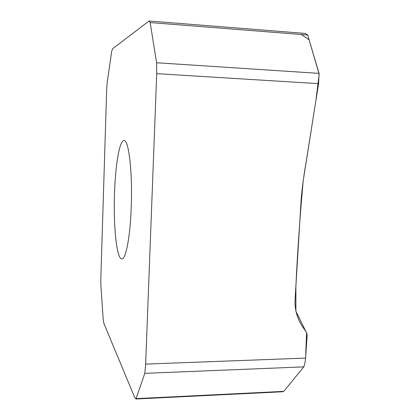 <?xml version="1.0" encoding="UTF-8"?>
<svg xmlns="http://www.w3.org/2000/svg" width="420" height="420" viewBox="0 0 420 420"><rect width="100%" height="100%" fill="white"/><g stroke="black" fill="none" stroke-linecap="round" stroke-linejoin="round"><path stroke-width="0.63" d="M103.982 323.678L103.22 319.93L100.847 284.729L100.853 277.667L106.638 90.694L107.074 83.548L111.673 51.34L112.676 48.688L149.074 21L150.166 22.559L156.602 62.748L156.718 73.663L145.651 364.103L144.795 373.349L135.938 399L134.652 397.341L103.982 323.678M131.25 206.719C132.605 171.602 128.667 139.44 124 140.579C119.485 140.222 115.337 165.585 114.497 193.793C113.332 225.918 116.634 259.187 121.832 258.909C125.801 259.654 130.263 236.833 131.25 206.719M282.455 391.75L283.742 391.361L303.812 366.87C304.637 364.586 305.225 361.662 305.582 358.092L307.078 336.599C307.387 334.698 306.784 332.656 305.261 330.461C298.2 321.51 294.782 311.582 295.003 300.668L301.24 198.314C302.243 187.42 303.697 176.416 305.603 165.291L318.591 83.654L319.064 73.379L307.671 35.007L305.33 33.432M305.587 358.06L306.579 332.939L295.89 311.262L295.895 285.716C297.565 251.223 300.001 216.258 303.193 180.815L315.856 100.821L319.19 74.251L309.094 39.79L301.355 34.503M307.671 35.007L150.166 22.559M319.064 73.379L156.602 62.748M318.591 83.654L156.718 73.663M305.582 358.092L145.651 364.103M303.812 366.87L144.795 373.349M283.742 391.361L136.295 398.617M305.461 33.443L149.074 21M282.744 391.76L135.938 399"/></g></svg>
